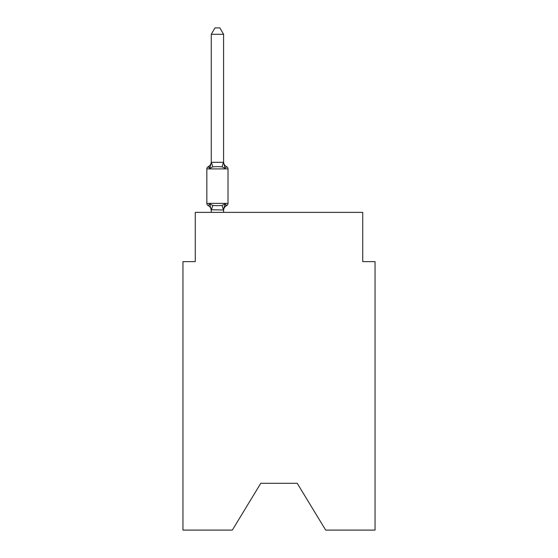 <?xml version="1.0" encoding="UTF-8"?>
<svg xmlns="http://www.w3.org/2000/svg" width="558" height="558" viewBox="0 0 558 558"><rect width="100%" height="100%" fill="white"/><g stroke="black" fill="none" stroke-linecap="round" stroke-linejoin="round"><path stroke-width="0.84" d="M297.226 483.305L325.677 530.1L375.053 530.1L375.053 261.639L362.742 261.639L362.742 212.375L195.258 212.375L195.258 261.639L182.947 261.639L182.947 530.1L232.323 530.1L260.774 483.305L297.226 483.305L260.774 483.305M226.632 205.602L225.125 203.865L226.632 205.602L225.125 203.865L226.632 205.602L225.125 203.865L226.632 205.602L225.125 203.865L226.632 205.602L225.125 203.865L226.632 205.602L225.125 203.865L226.632 205.602L225.125 203.865L226.632 205.602L225.125 203.865L226.632 205.602L225.125 203.865L226.632 205.602L225.125 203.865L226.632 205.602L225.125 203.865L226.632 205.602L225.125 203.865L226.632 205.602L225.125 203.865L226.632 205.602L225.125 203.865L226.632 205.602L225.125 203.865L226.632 205.602L225.125 203.865L226.632 205.602L225.125 203.865L226.632 205.602L225.125 203.865L226.632 205.602L225.125 203.865L226.632 205.602L225.125 203.865L226.632 205.602L225.125 203.865L226.632 205.602L225.125 203.865L226.632 205.602L225.125 203.865L226.632 205.602L225.125 203.865L226.632 205.602L225.125 203.865L226.632 205.602L225.125 203.865L226.632 205.602L225.125 203.865L226.632 205.602L225.125 203.865L226.632 205.602L225.125 203.865L223.486 210.003L211.266 209.745L211.266 210.471A5.42 5.42 0 0 0 208.218 205.602A2.462 2.462 0 0 1 206.837 203.384A2.462 2.462 0 0 0 208.218 205.602A2.462 2.462 0 0 1 206.837 203.384A2.462 2.462 0 0 0 208.218 205.602A2.462 2.462 0 0 1 206.837 203.384A2.462 2.462 0 0 0 208.218 205.602A2.462 2.462 0 0 1 206.837 203.384A2.462 2.462 0 0 0 208.218 205.602A2.462 2.462 0 0 1 206.837 203.384A2.462 2.462 0 0 0 208.218 205.602A2.462 2.462 0 0 1 206.837 203.384A2.462 2.462 0 0 0 208.218 205.602A2.462 2.462 0 0 1 206.837 203.384A2.462 2.462 0 0 0 208.218 205.602A2.462 2.462 0 0 1 206.837 203.384A2.462 2.462 0 0 0 208.218 205.602A2.462 2.462 0 0 1 206.837 203.384A2.462 2.462 0 0 0 208.218 205.602A2.462 2.462 0 0 1 206.837 203.384A2.462 2.462 0 0 0 208.218 205.602A2.462 2.462 0 0 1 206.837 203.384A2.462 2.462 0 0 0 208.218 205.602A2.462 2.462 0 0 1 206.837 203.384A2.462 2.462 0 0 0 208.218 205.602A2.462 2.462 0 0 1 206.837 203.384A2.462 2.462 0 0 0 208.218 205.602A2.462 2.462 0 0 1 206.837 203.384A2.462 2.462 0 0 0 208.218 205.602A2.462 2.462 0 0 1 206.837 203.384A2.462 2.462 0 0 0 208.218 205.602A2.462 2.462 0 0 1 206.837 203.384A2.462 2.462 0 0 0 208.218 205.602A2.462 2.462 0 0 1 206.837 203.384A2.462 2.462 0 0 0 208.218 205.602A2.462 2.462 0 0 1 206.837 203.384A2.462 2.462 0 0 0 208.218 205.602A2.462 2.462 0 0 1 206.837 203.384A2.462 2.462 0 0 0 208.218 205.602A2.462 2.462 0 0 1 206.837 203.384A2.462 2.462 0 0 0 208.218 205.602A2.462 2.462 0 0 1 206.837 203.384A2.462 2.462 0 0 0 208.218 205.602L209.731 203.865L208.218 205.602A2.462 2.462 0 0 1 206.837 203.384A2.462 2.462 0 0 0 208.218 205.602A2.462 2.462 0 0 1 206.837 203.384A2.462 2.462 0 0 0 208.218 205.602A2.462 2.462 0 0 1 206.837 203.384A2.462 2.462 0 0 0 208.218 205.602A2.462 2.462 0 0 1 206.837 203.384A2.462 2.462 0 0 0 208.218 205.602A2.462 2.462 0 0 1 206.837 203.384A2.462 2.462 0 0 0 208.218 205.602A2.462 2.462 0 0 1 206.837 203.384A2.462 2.462 0 0 0 208.218 205.602A2.462 2.462 0 0 1 206.837 203.384A2.462 2.462 0 0 0 208.218 205.602A2.462 2.462 0 0 1 206.837 203.384A2.462 2.462 0 0 0 208.218 205.602A2.462 2.462 0 0 1 206.837 203.384A2.462 2.462 0 0 0 208.218 205.602A2.462 2.462 0 0 1 206.837 203.384A2.462 2.462 0 0 0 208.218 205.602A2.462 2.462 0 0 1 206.837 203.384A2.462 2.462 0 0 0 208.218 205.602A2.462 2.462 0 0 1 206.837 203.384A2.462 2.462 0 0 0 208.218 205.602A2.462 2.462 0 0 1 206.837 203.384A2.462 2.462 0 0 0 208.218 205.602A2.462 2.462 0 0 1 206.837 203.384A2.462 2.462 0 0 0 208.218 205.602A2.462 2.462 0 0 1 206.837 203.384A2.462 2.462 0 0 0 208.218 205.602A2.462 2.462 0 0 1 206.837 203.384A2.462 2.462 0 0 0 208.218 205.602A2.462 2.462 0 0 1 206.837 203.384A2.462 2.462 0 0 0 208.218 205.602A2.462 2.462 0 0 1 206.837 203.384A2.462 2.462 0 0 0 208.218 205.602A2.462 2.462 0 0 1 206.837 203.384A2.462 2.462 0 0 0 208.218 205.602A2.462 2.462 0 0 1 206.837 203.384A2.462 2.462 0 0 0 208.218 205.602A2.462 2.462 0 0 1 206.837 203.384A2.462 2.462 0 0 0 208.218 205.602A2.462 2.462 0 0 1 206.837 203.384A2.462 2.462 0 0 0 208.218 205.602A2.462 2.462 0 0 1 206.837 203.384A2.462 2.462 0 0 0 208.218 205.602A2.462 2.462 0 0 1 206.837 203.384A2.462 2.462 0 0 0 208.218 205.602A2.462 2.462 0 0 1 206.837 203.384A2.462 2.462 0 0 0 208.218 205.602A2.462 2.462 0 0 1 206.837 203.384A2.462 2.462 0 0 0 208.218 205.602A2.462 2.462 0 0 1 206.837 203.384A2.462 2.462 0 0 0 208.218 205.602A2.462 2.462 0 0 1 206.837 203.384A2.462 2.462 0 0 0 208.218 205.602A2.462 2.462 0 0 1 206.837 203.384A2.462 2.462 0 0 0 208.218 205.602A2.462 2.462 0 0 1 206.837 203.384A2.462 2.462 0 0 0 208.218 205.602A2.462 2.462 0 0 1 206.837 203.384A2.462 2.462 0 0 0 208.218 205.602A2.462 2.462 0 0 1 206.837 203.384A2.462 2.462 0 0 0 208.218 205.602A2.462 2.462 0 0 1 206.837 203.384A2.462 2.462 0 0 0 208.218 205.602A2.462 2.462 0 0 1 206.837 203.384A2.462 2.462 0 0 0 208.218 205.602A2.462 2.462 0 0 1 206.837 203.384A2.462 2.462 0 0 0 208.218 205.602A2.462 2.462 0 0 1 206.837 203.384A2.462 2.462 0 0 0 208.218 205.602A2.462 2.462 0 0 1 206.837 203.384A2.462 2.462 0 0 0 208.218 205.602A2.462 2.462 0 0 1 206.837 203.384A2.462 2.462 0 0 0 208.218 205.602L209.731 203.865L208.218 205.602L209.731 203.865L208.218 205.602L209.731 203.865L208.218 205.602L209.731 203.865L208.218 205.602L209.731 203.865L208.218 205.602L209.731 203.865L208.218 205.602L209.731 203.865L208.218 205.602L209.731 203.865L208.218 205.602L209.731 203.865L208.218 205.602L209.731 203.865L208.218 205.602L209.731 203.865L208.218 205.602L209.731 203.865L208.218 205.602L209.731 203.865L208.218 205.602L209.731 203.865L208.218 205.602L209.731 203.865L208.218 205.602L209.731 203.865L208.218 205.602L209.731 203.865L208.218 205.602L209.731 203.865L208.218 205.602L209.731 203.865L208.218 205.602L209.731 203.865L208.218 205.602L209.731 203.865L208.218 205.602L209.731 203.865L208.218 205.602L209.731 203.865L208.218 205.602L209.731 203.865L208.218 205.602L209.731 203.865L208.218 205.602L209.731 203.865L208.218 205.602L209.731 203.865L208.218 205.602L209.731 203.865L208.218 205.602L209.731 203.865L208.218 205.602L209.731 203.865L212.807 205.456L217.425 205.7L222.042 205.456L225.125 203.865L226.632 205.602A2.462 2.462 0 0 0 228.02 203.384A2.462 2.462 0 0 1 226.632 205.602L225.927 205.26L226.632 205.602A2.462 2.462 0 0 0 228.02 203.384A2.462 2.462 0 0 1 226.632 205.602A2.462 2.462 0 0 0 228.02 203.384A2.462 2.462 0 0 1 226.632 205.602L225.927 205.26L226.632 205.602A2.462 2.462 0 0 0 228.02 203.384A2.462 2.462 0 0 1 226.632 205.602A2.462 2.462 0 0 0 228.02 203.384A2.462 2.462 0 0 1 226.632 205.602L225.927 205.26L226.632 205.602A2.462 2.462 0 0 0 228.02 203.384A2.462 2.462 0 0 1 226.632 205.602A2.462 2.462 0 0 0 228.02 203.384A2.462 2.462 0 0 1 226.632 205.602L225.927 205.26L226.632 205.602A2.462 2.462 0 0 0 228.02 203.384A2.462 2.462 0 0 1 226.632 205.602A2.462 2.462 0 0 0 228.02 203.384A2.462 2.462 0 0 1 226.632 205.602L225.927 205.26L226.632 205.602A2.462 2.462 0 0 0 228.02 203.384A2.462 2.462 0 0 1 226.632 205.602A2.462 2.462 0 0 0 228.02 203.384A2.462 2.462 0 0 1 226.632 205.602L225.927 205.26L226.632 205.602A2.462 2.462 0 0 0 228.02 203.384A2.462 2.462 0 0 1 226.632 205.602A2.462 2.462 0 0 0 228.02 203.384A2.462 2.462 0 0 1 226.632 205.602L225.927 205.26L226.632 205.602A2.462 2.462 0 0 0 228.02 203.384A2.462 2.462 0 0 1 226.632 205.602A2.462 2.462 0 0 0 228.02 203.384A2.462 2.462 0 0 1 226.632 205.602L225.927 205.26L226.632 205.602A2.462 2.462 0 0 0 228.02 203.384A2.462 2.462 0 0 1 226.632 205.602A2.462 2.462 0 0 0 228.02 203.384A2.462 2.462 0 0 1 226.632 205.602L225.927 205.26L226.632 205.602A2.462 2.462 0 0 0 228.02 203.384A2.462 2.462 0 0 1 226.632 205.602A2.462 2.462 0 0 0 228.02 203.384A2.462 2.462 0 0 1 226.632 205.602L225.927 205.26L226.632 205.602A2.462 2.462 0 0 0 228.02 203.384A2.462 2.462 0 0 1 226.632 205.602A2.462 2.462 0 0 0 228.02 203.384A2.462 2.462 0 0 1 226.632 205.602L225.927 205.26L226.632 205.602A2.462 2.462 0 0 0 228.02 203.384A2.462 2.462 0 0 1 226.632 205.602A2.462 2.462 0 0 0 228.02 203.384A2.462 2.462 0 0 1 226.632 205.602L225.927 205.26L226.632 205.602A2.462 2.462 0 0 0 228.02 203.384A2.462 2.462 0 0 1 226.632 205.602A2.462 2.462 0 0 0 228.02 203.384A2.462 2.462 0 0 1 226.632 205.602L225.927 205.26L226.632 205.602A2.462 2.462 0 0 0 228.02 203.384A2.462 2.462 0 0 1 226.632 205.602A2.462 2.462 0 0 0 228.02 203.384A2.462 2.462 0 0 1 226.632 205.602L225.927 205.26L226.632 205.602A2.462 2.462 0 0 0 228.02 203.384A2.462 2.462 0 0 1 226.632 205.602A2.462 2.462 0 0 0 228.02 203.384A2.462 2.462 0 0 1 226.632 205.602L225.927 205.26L226.632 205.602A2.462 2.462 0 0 0 228.02 203.384A2.462 2.462 0 0 1 226.632 205.602A2.462 2.462 0 0 0 228.02 203.384A2.462 2.462 0 0 1 226.632 205.602L225.927 205.26L226.632 205.602A2.462 2.462 0 0 0 228.02 203.384A2.462 2.462 0 0 1 226.632 205.602A2.462 2.462 0 0 0 228.02 203.384A2.462 2.462 0 0 1 226.632 205.602L225.927 205.26L226.632 205.602A2.462 2.462 0 0 0 228.02 203.384A2.462 2.462 0 0 1 226.632 205.602A2.462 2.462 0 0 0 228.02 203.384A2.462 2.462 0 0 1 226.632 205.602L225.927 205.26L226.632 205.602A2.462 2.462 0 0 0 228.02 203.384A2.462 2.462 0 0 1 226.632 205.602A2.462 2.462 0 0 0 228.02 203.384A2.462 2.462 0 0 1 226.632 205.602L225.927 205.26L226.632 205.602A2.462 2.462 0 0 0 228.02 203.384A2.462 2.462 0 0 1 226.632 205.602A2.462 2.462 0 0 0 228.02 203.384A2.462 2.462 0 0 1 226.632 205.602L225.927 205.26L226.632 205.602A2.462 2.462 0 0 0 228.02 203.384A2.462 2.462 0 0 1 226.632 205.602A2.462 2.462 0 0 0 228.02 203.384A2.462 2.462 0 0 1 226.632 205.602L225.927 205.26L226.632 205.602A2.462 2.462 0 0 0 228.02 203.384A2.462 2.462 0 0 1 226.632 205.602A2.462 2.462 0 0 0 228.02 203.384A2.462 2.462 0 0 1 226.632 205.602L225.927 205.26L226.632 205.602A2.462 2.462 0 0 0 228.02 203.384A2.462 2.462 0 0 1 226.632 205.602A2.462 2.462 0 0 0 228.02 203.384A2.462 2.462 0 0 1 226.632 205.602L225.927 205.26L226.632 205.602A2.462 2.462 0 0 0 228.02 203.384A2.462 2.462 0 0 1 226.632 205.602A2.462 2.462 0 0 0 228.02 203.384A2.462 2.462 0 0 1 226.632 205.602L225.927 205.26L226.632 205.602A2.462 2.462 0 0 0 228.02 203.384A2.462 2.462 0 0 1 226.632 205.602A2.462 2.462 0 0 0 228.02 203.384A2.462 2.462 0 0 1 226.632 205.602L225.927 205.26L226.632 205.602A2.462 2.462 0 0 0 228.02 203.384A2.462 2.462 0 0 1 226.632 205.602A2.462 2.462 0 0 0 228.02 203.384A2.462 2.462 0 0 1 226.632 205.602L225.927 205.26L226.632 205.602A2.462 2.462 0 0 0 228.02 203.384A2.462 2.462 0 0 1 226.632 205.602A2.462 2.462 0 0 0 228.02 203.384A2.462 2.462 0 0 1 226.632 205.602L225.927 205.26L226.632 205.602A2.462 2.462 0 0 0 228.02 203.384A2.462 2.462 0 0 1 226.632 205.602A2.462 2.462 0 0 0 228.02 203.384A2.462 2.462 0 0 1 226.632 205.602L225.927 205.26L226.632 205.602A2.462 2.462 0 0 0 228.02 203.384A2.462 2.462 0 0 1 226.632 205.602A2.462 2.462 0 0 0 228.02 203.384A2.462 2.462 0 0 1 226.632 205.602L225.927 205.26L226.632 205.602A2.462 2.462 0 0 0 228.02 203.384A2.462 2.462 0 0 1 226.632 205.602A2.462 2.462 0 0 0 228.02 203.384A2.462 2.462 0 0 1 226.632 205.602L225.125 203.865L226.632 205.602A5.42 5.42 0 0 0 223.584 210.471M223.584 34.303L211.266 34.303L214.963 27.9L219.887 27.9L223.584 34.303L223.584 162.545L225.125 168.425L226.632 166.689L225.125 168.425L226.632 166.689L225.125 168.425L226.632 166.689L225.125 168.425L226.632 166.689L225.125 168.425L222.042 166.842L217.425 166.591L212.807 166.842L209.731 168.425L208.218 166.689A2.462 2.462 0 0 0 206.837 168.907A2.462 2.462 0 0 1 208.218 166.689L208.922 167.03L208.218 166.689A2.462 2.462 0 0 0 206.837 168.907A2.462 2.462 0 0 1 208.218 166.689A2.462 2.462 0 0 0 206.837 168.907A2.462 2.462 0 0 1 208.218 166.689L208.922 167.03L208.218 166.689A2.462 2.462 0 0 0 206.837 168.907A2.462 2.462 0 0 1 208.218 166.689A2.462 2.462 0 0 0 206.837 168.907A2.462 2.462 0 0 1 208.218 166.689L208.922 167.03L208.218 166.689A2.462 2.462 0 0 0 206.837 168.907A2.462 2.462 0 0 1 208.218 166.689A2.462 2.462 0 0 0 206.837 168.907A2.462 2.462 0 0 1 208.218 166.689L208.922 167.03L208.218 166.689A2.462 2.462 0 0 0 206.837 168.907A2.462 2.462 0 0 1 208.218 166.689A2.462 2.462 0 0 0 206.837 168.907A2.462 2.462 0 0 1 208.218 166.689L208.922 167.03L208.218 166.689A2.462 2.462 0 0 0 206.837 168.907A2.462 2.462 0 0 1 208.218 166.689A2.462 2.462 0 0 0 206.837 168.907A2.462 2.462 0 0 1 208.218 166.689L208.922 167.03L208.218 166.689A2.462 2.462 0 0 0 206.837 168.907A2.462 2.462 0 0 1 208.218 166.689A2.462 2.462 0 0 0 206.837 168.907A2.462 2.462 0 0 1 208.218 166.689L208.922 167.03L208.218 166.689A2.462 2.462 0 0 0 206.837 168.907A2.462 2.462 0 0 1 208.218 166.689A2.462 2.462 0 0 0 206.837 168.907A2.462 2.462 0 0 1 208.218 166.689L208.922 167.03L208.218 166.689A2.462 2.462 0 0 0 206.837 168.907A2.462 2.462 0 0 1 208.218 166.689A2.462 2.462 0 0 0 206.837 168.907A2.462 2.462 0 0 1 208.218 166.689L208.922 167.03L208.218 166.689A2.462 2.462 0 0 0 206.837 168.907A2.462 2.462 0 0 1 208.218 166.689A2.462 2.462 0 0 0 206.837 168.907A2.462 2.462 0 0 1 208.218 166.689L208.922 167.03L208.218 166.689A2.462 2.462 0 0 0 206.837 168.907A2.462 2.462 0 0 1 208.218 166.689A2.462 2.462 0 0 0 206.837 168.907A2.462 2.462 0 0 1 208.218 166.689L208.922 167.03L208.218 166.689A2.462 2.462 0 0 0 206.837 168.907A2.462 2.462 0 0 1 208.218 166.689A2.462 2.462 0 0 0 206.837 168.907A2.462 2.462 0 0 1 208.218 166.689L208.922 167.03L208.218 166.689A2.462 2.462 0 0 0 206.837 168.907A2.462 2.462 0 0 1 208.218 166.689A2.462 2.462 0 0 0 206.837 168.907A2.462 2.462 0 0 1 208.218 166.689L208.922 167.03L208.218 166.689A2.462 2.462 0 0 0 206.837 168.907A2.462 2.462 0 0 1 208.218 166.689A2.462 2.462 0 0 0 206.837 168.907A2.462 2.462 0 0 1 208.218 166.689L208.922 167.03L208.218 166.689A2.462 2.462 0 0 0 206.837 168.907A2.462 2.462 0 0 1 208.218 166.689A2.462 2.462 0 0 0 206.837 168.907A2.462 2.462 0 0 1 208.218 166.689L208.922 167.03L208.218 166.689A2.462 2.462 0 0 0 206.837 168.907A2.462 2.462 0 0 1 208.218 166.689A2.462 2.462 0 0 0 206.837 168.907A2.462 2.462 0 0 1 208.218 166.689L208.922 167.03L208.218 166.689A2.462 2.462 0 0 0 206.837 168.907A2.462 2.462 0 0 1 208.218 166.689A2.462 2.462 0 0 0 206.837 168.907A2.462 2.462 0 0 1 208.218 166.689L208.922 167.03L208.218 166.689A2.462 2.462 0 0 0 206.837 168.907A2.462 2.462 0 0 1 208.218 166.689A2.462 2.462 0 0 0 206.837 168.907A2.462 2.462 0 0 1 208.218 166.689L208.922 167.03L208.218 166.689A2.462 2.462 0 0 0 206.837 168.907A2.462 2.462 0 0 1 208.218 166.689A2.462 2.462 0 0 0 206.837 168.907A2.462 2.462 0 0 1 208.218 166.689L208.922 167.03L208.218 166.689A2.462 2.462 0 0 0 206.837 168.907A2.462 2.462 0 0 1 208.218 166.689A2.462 2.462 0 0 0 206.837 168.907A2.462 2.462 0 0 1 208.218 166.689L208.922 167.03L208.218 166.689A2.462 2.462 0 0 0 206.837 168.907A2.462 2.462 0 0 1 208.218 166.689A2.462 2.462 0 0 0 206.837 168.907A2.462 2.462 0 0 1 208.218 166.689L208.922 167.03L208.218 166.689A2.462 2.462 0 0 0 206.837 168.907A2.462 2.462 0 0 1 208.218 166.689A2.462 2.462 0 0 0 206.837 168.907A2.462 2.462 0 0 1 208.218 166.689L208.922 167.03L208.218 166.689A2.462 2.462 0 0 0 206.837 168.907A2.462 2.462 0 0 1 208.218 166.689A2.462 2.462 0 0 0 206.837 168.907A2.462 2.462 0 0 1 208.218 166.689L208.922 167.03L208.218 166.689A2.462 2.462 0 0 0 206.837 168.907A2.462 2.462 0 0 1 208.218 166.689A2.462 2.462 0 0 0 206.837 168.907A2.462 2.462 0 0 1 208.218 166.689L208.922 167.03L208.218 166.689A2.462 2.462 0 0 0 206.837 168.907A2.462 2.462 0 0 1 208.218 166.689A2.462 2.462 0 0 0 206.837 168.907A2.462 2.462 0 0 1 208.218 166.689L208.922 167.03L208.218 166.689A2.462 2.462 0 0 0 206.837 168.907A2.462 2.462 0 0 1 208.218 166.689A2.462 2.462 0 0 0 206.837 168.907A2.462 2.462 0 0 1 208.218 166.689L208.922 167.03L208.218 166.689A2.462 2.462 0 0 0 206.837 168.907A2.462 2.462 0 0 1 208.218 166.689A2.462 2.462 0 0 0 206.837 168.907A2.462 2.462 0 0 1 208.218 166.689L208.922 167.03L208.218 166.689A2.462 2.462 0 0 0 206.837 168.907A2.462 2.462 0 0 1 208.218 166.689A2.462 2.462 0 0 0 206.837 168.907A2.462 2.462 0 0 1 208.218 166.689L208.922 167.03L208.218 166.689A2.462 2.462 0 0 0 206.837 168.907A2.462 2.462 0 0 1 208.218 166.689A2.462 2.462 0 0 0 206.837 168.907A2.462 2.462 0 0 1 208.218 166.689L208.922 167.03L208.218 166.689A2.462 2.462 0 0 0 206.837 168.907A2.462 2.462 0 0 1 208.218 166.689A2.462 2.462 0 0 0 206.837 168.907A2.462 2.462 0 0 1 208.218 166.689L209.731 168.425L208.218 166.689A5.42 5.42 0 0 0 211.266 161.82M223.584 162.545L223.584 161.82L223.584 162.545M223.584 209.745L224.163 206.851M211.266 34.303L211.266 162.545L209.731 168.425L208.218 166.689L209.731 168.425L208.218 166.689L209.731 168.425L208.218 166.689L209.285 167.379L208.218 166.689L209.731 168.425L208.218 166.689L209.731 168.425L208.218 166.689L209.731 168.425L208.218 166.689L209.731 168.425L208.218 166.689L209.731 168.425L208.218 166.689L209.285 167.379L208.218 166.689L209.731 168.425L208.218 166.689L209.731 168.425L208.218 166.689L209.731 168.425L208.218 166.689L209.731 168.425L208.218 166.689L209.285 167.379L208.218 166.689L209.731 168.425L208.218 166.689L209.731 168.425L208.218 166.689L209.731 168.425L208.218 166.689L209.731 168.425L208.218 166.689L209.731 168.425L208.218 166.689L209.285 167.379L208.218 166.689L209.731 168.425L208.218 166.689L209.731 168.425L208.218 166.689L209.731 168.425L208.218 166.689L209.731 168.425L208.218 166.689L209.285 167.379L208.218 166.689L209.731 168.425L208.218 166.689M225.125 168.425L226.632 166.689A2.462 2.462 0 0 1 228.02 168.907L228.02 203.384L228.02 168.907L228.02 203.384L228.02 168.907L228.02 203.384L228.02 168.907L228.02 203.384L228.02 168.907L228.02 203.384L228.02 168.907L228.02 203.384L228.02 168.907L228.02 203.384L228.02 168.907L228.02 203.384L228.02 168.907L228.02 203.384L228.02 168.907L228.02 203.384L228.02 168.907L228.02 203.384L228.02 168.907L228.02 203.384L228.02 168.907L228.02 203.384L228.02 168.907L228.02 203.384L228.02 168.907L228.02 203.384L228.02 168.907L228.02 203.384L228.02 168.907L228.02 203.384L228.02 168.907L228.02 203.384L228.02 168.907L228.02 203.384L228.02 168.907L228.02 203.384L228.02 168.907L228.02 203.384L228.02 168.907L228.02 203.384L228.02 168.907L228.02 203.384L228.02 168.907L228.02 203.384L228.02 168.907L228.02 203.384L228.02 168.907L228.02 203.384L228.02 168.907L228.02 203.384L228.02 168.907L228.02 203.384L228.02 168.907L228.02 203.384L228.02 168.907L228.02 203.384L228.02 168.907L228.02 203.384L228.02 168.907L228.02 203.384L228.02 168.907L228.02 203.384L228.02 168.907L228.02 203.384L228.02 168.907L228.02 203.384L228.02 168.907L228.02 203.384L228.02 168.907L228.02 203.384L228.02 168.907L228.02 203.384L228.02 168.907L228.02 203.384L228.02 168.907L228.02 203.384L228.02 168.907L228.02 203.384L228.02 168.907L228.02 203.384L228.02 168.907L228.02 203.384L228.02 168.907L228.02 203.384L228.02 168.907L228.02 203.384L228.02 168.907L228.02 203.384L228.02 168.907L228.02 203.384L228.02 168.907L228.02 203.384L228.02 168.907L228.02 203.384L228.02 168.907L228.02 203.384L228.02 168.907L228.02 203.384L206.837 203.384L206.837 168.907L228.02 168.907M211.266 162.322L223.584 162.322M223.584 212.375L223.584 209.968M211.266 212.375L211.266 209.968M209.731 203.865L211.266 210.471M223.584 161.82A5.42 5.42 0 0 0 226.632 166.689M212.807 205.456L211.37 210.003M222.042 205.456L223.486 210.003M211.37 162.294L212.807 166.842M223.486 162.294L222.042 166.842"/></g></svg>
